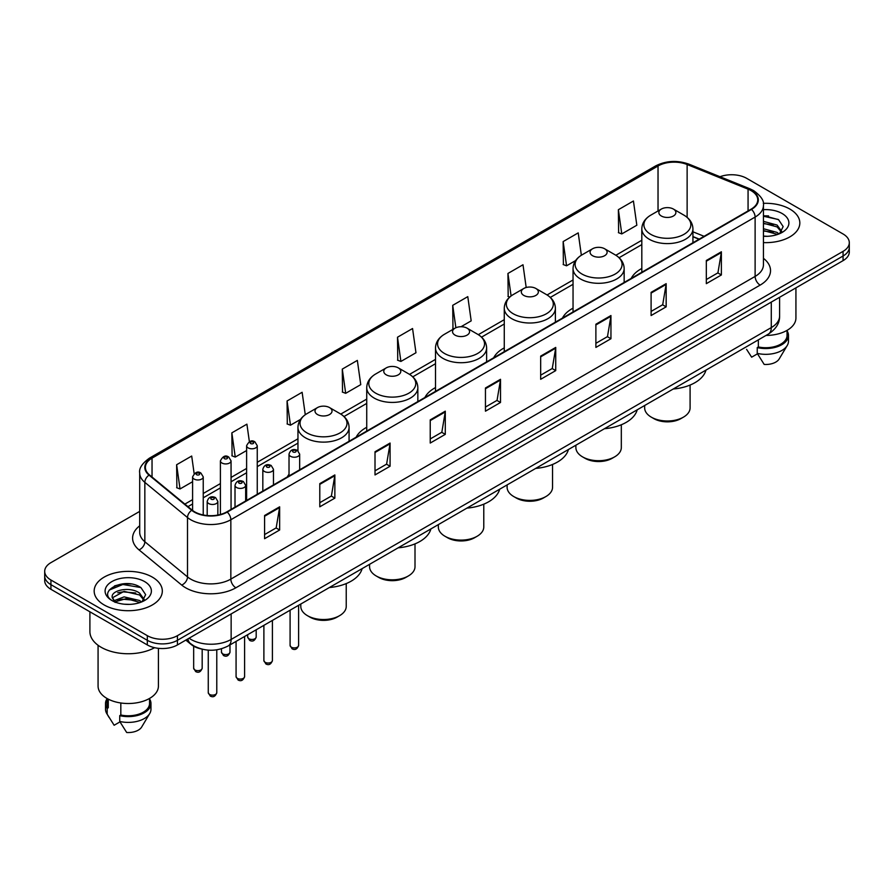 <?xml version="1.0" encoding="UTF-8"?>
<svg xmlns="http://www.w3.org/2000/svg" width="894" height="894" viewBox="0 0 894 894"><rect width="100%" height="100%" fill="white"/><g stroke="black" fill="none" stroke-linecap="round" stroke-linejoin="round"><path stroke-width="1.34" d="M289.019 474.256A37.626 21.724 0 0 0 287.365 476.915M366.73 427.287A37.626 21.724 0 0 0 356.136 437.211M435.501 387.583A37.626 21.724 0 0 0 424.907 397.506M504.272 347.878A37.626 21.724 0 0 0 493.678 357.801M573.043 308.173A37.626 21.724 0 0 0 562.449 318.096M641.814 268.468A37.626 21.724 0 0 0 631.22 278.392M699.041 239.234L692.928 236.765M201.284 648.955A21.3 12.292 180 0 1 191.126 644.462L185.829 640.093M131.083 584.005A28.396 16.394 0 0 0 114.466 585.972M768.594 215.935A28.396 16.394 0 0 0 763.431 215.912M139.699 511.39L50.936 562.639A21.3 12.292 0 0 0 44.7 571.333L44.7 580.608A21.3 12.292 0 0 0 50.936 589.302L147.32 644.943A21.3 12.292 0 0 0 177.437 644.943L843.064 260.646A21.3 12.292 0 0 0 849.3 251.952L849.3 247.314A21.3 12.292 0 0 1 843.064 256.008A21.3 12.292 0 0 0 849.3 247.314L849.3 242.676A21.3 12.292 0 0 0 843.064 233.982L746.68 178.342A21.3 12.292 0 0 0 720.016 176.721M44.7 571.333A21.3 12.292 0 0 0 50.936 580.027L147.32 635.668A21.3 12.292 0 0 0 177.437 635.668L177.437 640.305L843.064 256.008L177.437 640.305A21.3 12.292 0 0 1 147.32 640.305A21.3 12.292 0 0 0 177.437 640.305L177.437 644.943M50.936 580.027L50.936 584.665L147.32 640.305L50.936 584.665A21.3 12.292 0 0 1 44.7 575.971A21.3 12.292 0 0 0 50.936 584.665L50.936 589.302M789.849 209.062A34.073 19.668 0 0 0 763.275 203.351A34.073 19.668 0 0 1 789.849 209.062A34.073 19.668 0 0 1 799.828 222.975A34.073 19.668 0 0 0 789.849 209.062M152.338 577.122A34.073 19.668 0 0 0 115.203 572.864A34.073 19.668 0 0 0 94.172 591.035A34.073 19.668 0 0 0 104.151 604.947A34.073 19.668 0 0 0 141.286 609.216A34.073 19.668 0 0 0 162.317 591.035A34.073 19.668 0 0 0 152.338 577.122A34.073 19.668 0 0 0 115.203 572.864A34.073 19.668 0 0 0 94.172 591.035A34.073 19.668 0 0 0 104.151 604.947A34.073 19.668 0 0 0 141.286 609.216A34.073 19.668 0 0 0 162.317 591.035A34.073 19.668 0 0 0 152.338 577.122M751.094 190.623A22.719 13.119 180 0 1 757.754 199.898A22.719 13.119 180 0 1 751.094 209.174L226.83 511.86A22.719 13.119 180 0 1 192.154 510.105L149.488 474.926A22.719 13.119 180 0 1 145.387 467.406A22.719 13.119 180 0 1 152.036 458.13L658.029 165.993A22.719 13.119 180 0 1 687.128 164.518L748.066 189.159A22.719 13.119 180 0 1 751.094 190.623M751.496 190.4A23.289 13.444 0 0 0 748.39 188.891L687.452 164.25A23.289 13.444 0 0 0 657.638 165.759L151.634 457.896A23.289 13.444 0 0 0 149.03 475.116L191.696 510.295A23.289 13.444 0 0 0 227.232 512.094L751.496 209.408A23.289 13.444 0 0 0 751.496 190.4M264.579 515.514L264.579 538.702L279.643 530.008L279.643 506.82L264.579 515.514M264.579 534.578L276.179 527.885L279.576 507.591A5.677 3.274 -120 0 0 279.643 506.82M276.078 527.952L279.643 530.008M319.795 483.632L319.795 506.82L334.859 498.126L334.859 474.938L319.795 483.632M319.795 502.707L331.395 496.002L334.792 475.709A5.677 3.274 -120 0 0 334.859 474.938M331.294 496.069L334.859 498.126M375.011 451.749L375.011 474.938L390.075 466.243L390.075 443.055L375.011 451.749M375.011 470.825L386.61 464.131L390.019 443.826A5.677 3.274 -120 0 0 390.075 443.055M386.51 464.187L390.075 466.243M430.237 419.878L430.237 443.055L445.29 434.361L445.29 411.173L430.237 419.878M430.237 438.943L441.837 432.249L445.234 411.944A5.677 3.274 -120 0 0 445.29 411.173M441.725 432.305L445.29 434.361M706.327 260.478L706.327 283.655L721.38 274.961L721.38 251.784L706.327 260.478M706.327 279.543L717.927 272.849L721.324 252.555A5.677 3.274 -120 0 0 721.38 251.784M717.815 272.905L721.38 274.961M651.1 292.349L651.1 315.537L666.164 306.843L666.164 283.655L651.1 292.349M651.1 311.425L662.7 304.731L666.108 284.426A5.677 3.274 -120 0 0 666.164 283.655M662.599 304.787L666.164 306.843M595.885 324.231L595.885 347.42L610.948 338.725L610.948 315.537L595.885 324.231M595.885 343.307L607.484 336.613L610.881 316.308A5.677 3.274 -120 0 0 610.948 315.537M607.384 336.669L610.948 338.725M540.669 356.114L540.669 379.302L555.733 370.608L555.733 347.42L540.669 356.114M540.669 375.189L552.268 368.484L555.666 348.191A5.677 3.274 -120 0 0 555.733 347.42M552.168 368.551L555.733 370.608M485.453 387.996L485.453 411.184L500.506 402.479L500.506 379.302L485.453 387.996M485.453 407.061L497.053 400.367L500.45 380.073A5.677 3.274 -120 0 0 500.506 379.302M496.952 400.423L500.506 402.479M763.431 242.598A34.073 19.668 0 0 0 799.828 222.975A34.073 19.668 0 0 1 763.431 242.598M177.437 635.668L843.064 251.37A21.3 12.292 0 0 0 849.3 242.676M305.279 414.727L302.127 392.287L287.075 400.981L287.309 424.024M249.37 441.681L246.912 424.158L231.848 432.852L232.094 455.906M194.154 473.619L191.696 456.041L176.632 464.735L176.878 487.778M461.025 326.735L471.183 320.868L467.786 296.64L452.722 305.335L452.967 328.389M526.186 287.499L523.001 264.758L507.937 273.463L508.183 296.506M581.357 255.259L578.217 232.887L563.153 241.581L563.399 264.624M618.38 209.699L621.777 233.926L636.83 225.232L633.433 201.005L618.38 209.699L618.614 232.742M342.29 369.099L345.687 393.326L360.751 384.632L357.343 360.405L342.29 369.099L342.525 392.142M397.506 337.217L400.903 361.444L415.967 352.75L412.559 328.523L397.506 337.217L397.752 360.26M400.903 361.444L397.506 360.17M453.996 328.768L452.722 328.288M452.722 305.335L455.873 327.752M509.714 297.076L507.937 296.417M507.937 273.463L511.1 295.959M563.153 241.581L566.561 265.809L575.613 260.579M566.561 265.809L563.153 264.535M621.777 233.926L618.38 232.652M345.687 393.326L342.29 392.053M287.075 400.981L290.472 425.198L300.529 419.398M290.472 425.198L287.075 423.935M231.848 432.852L235.256 457.08L246.61 450.531M235.256 457.08L231.848 455.806M176.632 464.735L180.029 488.962L192.59 481.71M180.029 488.962L176.632 487.688M765.99 335.451A30.172 17.422 0 0 0 795.928 318.029L795.928 287.857M763.431 236.083L767.287 236.307M763.431 228.719L777.109 232.429L778.987 233.937M763.431 230.563L777.109 234.273M763.431 221.354L777.109 225.076L781.714 231.445M763.431 223.221L777.109 226.908L781.356 231.915M763.431 236.273A23.143 13.365 0 0 0 782.127 232.418A23.143 13.365 0 0 0 782.127 213.521A23.143 13.365 0 0 0 763.431 209.677M779.534 233.714L783.155 226.595L778.573 219.678L763.431 215.543M746.591 349.353L751.642 357.187L757.497 353.812M758.347 339.865L758.347 346.95A21.3 12.292 0 0 0 787.055 335.418L787.055 330.367M758.347 346.95L757.24 347.587L757.24 353.376L764.191 364.439A14.203 8.202 0 0 0 779.177 358.963L787.234 345.497A22.719 13.119 0 0 0 788.474 341.217L788.474 335.418A22.719 13.119 0 0 0 787.055 330.858M757.24 353.376A22.719 13.119 0 0 0 787.234 345.497M757.24 347.587A22.719 13.119 0 0 0 788.474 335.418M763.431 216.259L778.261 219.466M763.431 223.612L773.243 224.919M763.431 230.976L773.221 232.272M644.652 405.507L644.652 407.876A22.719 13.119 0 0 0 651.301 417.152L653.816 418.604A19.165 11.063 0 0 0 680.926 418.604L683.429 417.152A22.719 13.119 0 0 0 690.09 407.876L690.09 385.057M653.816 418.604L651.301 417.152A22.719 13.119 0 0 0 683.429 417.152M661.348 216.013A8.515 4.917 0 0 0 673.394 216.013A8.515 4.917 0 0 0 673.394 209.062L683.966 215.163A23.479 13.555 0 0 1 683.966 234.34A23.479 13.555 0 0 1 650.765 234.34A23.479 13.555 0 0 1 650.765 215.163C644.987 218.605 642.004 223.165 641.814 228.853A25.557 14.751 0 0 0 649.301 239.279A25.557 14.751 0 0 0 677.149 242.486A25.557 14.751 0 0 0 692.928 228.853C692.738 223.165 689.755 218.605 683.966 215.163L673.394 209.062A8.515 4.917 0 0 0 661.348 209.062A8.515 4.917 0 0 0 661.348 216.013M673.227 389.013A39.045 22.54 0 0 0 705.969 370.105M575.881 445.212L575.881 447.581A22.719 13.119 0 0 0 582.53 456.856L585.045 458.309A19.165 11.063 0 0 0 612.155 458.309L614.659 456.856A22.719 13.119 0 0 0 621.319 447.581L621.319 424.762M585.045 458.309L582.53 456.856A22.719 13.119 0 0 0 614.659 456.856M592.577 255.718A8.515 4.917 0 0 0 604.623 255.718A8.515 4.917 0 0 0 604.623 248.767L615.195 254.868A23.479 13.555 0 0 1 615.195 274.045A23.479 13.555 0 0 1 581.994 274.045A23.479 13.555 0 0 1 581.994 254.868C576.217 258.31 573.233 262.87 573.043 268.558A25.557 14.751 0 0 0 580.53 278.984A25.557 14.751 0 0 0 608.378 282.191A25.557 14.751 0 0 0 624.157 268.558C623.967 262.87 620.984 258.31 615.195 254.868L604.623 248.767A8.515 4.917 0 0 0 592.577 248.767A8.515 4.917 0 0 0 592.577 255.718M604.456 428.718A39.045 22.54 0 0 0 637.198 409.81M507.11 484.917L507.11 487.286A22.719 13.119 0 0 0 513.759 496.561L516.274 498.014A19.165 11.063 0 0 0 543.384 498.014L545.888 496.561A22.719 13.119 0 0 0 552.548 487.286L552.548 464.467M516.274 498.014L513.759 496.561A22.719 13.119 0 0 0 545.888 496.561M523.806 295.422A8.515 4.917 0 0 0 535.852 295.422A8.515 4.917 0 0 0 535.852 288.471L546.424 294.573A23.479 13.555 0 0 1 546.424 313.749A23.479 13.555 0 0 1 513.223 313.749A23.479 13.555 0 0 1 513.223 294.573C507.446 298.015 504.462 302.574 504.272 308.262A25.557 14.751 0 0 0 511.759 318.689A25.557 14.751 0 0 0 539.607 321.896A25.557 14.751 0 0 0 555.386 308.262C555.196 302.574 552.213 298.015 546.424 294.573L535.852 288.471A8.515 4.917 0 0 0 523.806 288.471A8.515 4.917 0 0 0 523.806 295.422M535.685 468.422A39.045 22.54 0 0 0 568.428 449.514M438.339 524.622L438.339 526.991A22.719 13.119 0 0 0 444.988 536.266L447.503 537.719A19.165 11.063 0 0 0 474.613 537.719L477.117 536.266A22.719 13.119 0 0 0 483.777 526.991L483.777 504.171M447.503 537.719L444.988 536.266A22.719 13.119 0 0 0 477.117 536.266M455.035 335.127A8.515 4.917 0 0 0 467.081 335.127A8.515 4.917 0 0 0 467.081 328.176L477.653 334.278A23.479 13.555 0 0 1 477.653 353.454A23.479 13.555 0 0 1 444.452 353.454A23.479 13.555 0 0 1 444.452 334.278C438.675 337.72 435.691 342.279 435.501 347.967A25.557 14.751 0 0 0 442.988 358.393A25.557 14.751 0 0 0 470.836 361.601A25.557 14.751 0 0 0 486.615 347.967C486.425 342.279 483.442 337.72 477.653 334.278L467.081 328.176A8.515 4.917 0 0 0 455.035 328.176A8.515 4.917 0 0 0 455.035 335.127M466.914 508.127A39.045 22.54 0 0 0 499.657 489.219M369.568 564.326L369.568 566.695A22.719 13.119 0 0 0 376.218 575.971L378.732 577.423A19.165 11.063 0 0 0 405.842 577.423L408.346 575.971A22.719 13.119 0 0 0 415.006 566.695L415.006 543.876M378.732 577.423L376.218 575.971A22.719 13.119 0 0 0 408.346 575.971M386.264 374.832A8.515 4.917 0 0 0 398.311 374.832A8.515 4.917 0 0 0 398.311 367.881L408.882 373.983A23.479 13.555 0 0 1 408.882 393.159A23.479 13.555 0 0 1 375.681 393.159A23.479 13.555 0 0 1 375.681 373.983C369.904 377.424 366.92 381.984 366.73 387.672A25.557 14.751 0 0 0 374.217 398.098A25.557 14.751 0 0 0 402.065 401.305A25.557 14.751 0 0 0 417.844 387.672C417.654 381.984 414.671 377.424 408.882 373.983L398.311 367.881A8.515 4.917 0 0 0 386.264 367.881A8.515 4.917 0 0 0 386.264 374.832M398.143 547.832A39.045 22.54 0 0 0 430.886 528.924M300.797 604.031L300.797 606.4A22.719 13.119 0 0 0 307.447 615.675L309.961 617.128A19.165 11.063 0 0 0 337.072 617.128L339.575 615.675A22.719 13.119 0 0 0 346.235 606.4L346.235 583.581M309.961 617.128L307.447 615.675A22.719 13.119 0 0 0 339.575 615.675M317.493 414.537A8.515 4.917 0 0 0 329.54 414.537A8.515 4.917 0 0 0 329.54 407.586L340.111 413.687A23.479 13.555 0 0 1 340.111 432.864A23.479 13.555 0 0 1 306.91 432.864A23.479 13.555 0 0 1 306.91 413.687C301.133 417.129 298.149 421.689 297.959 427.377A25.557 14.751 0 0 0 305.446 437.803A25.557 14.751 0 0 0 333.294 441.01A25.557 14.751 0 0 0 349.073 427.377C348.883 421.689 345.9 417.129 340.111 413.687L329.54 407.586A8.515 4.917 0 0 0 317.493 407.586A8.515 4.917 0 0 0 317.493 414.537M329.372 587.537A39.045 22.54 0 0 0 362.115 568.629M89.903 611.798L89.903 631.611A38.33 22.138 0 0 0 101.134 647.267A38.33 22.138 0 0 0 154.584 647.692M98.072 645.267L98.072 686.1A30.172 17.422 0 0 0 106.911 698.415A30.172 17.422 0 0 0 139.788 702.192A30.172 17.422 0 0 0 158.417 686.1L158.417 648.329M124.367 604.21L129.775 604.378M113.75 600.813L124.087 596.879L139.587 600.5L141.464 602.008M114.51 601.964L126.311 598.634L139.587 602.344M112.197 596.924L114.845 601.941M112.219 597.371C110.577 590.252 130.111 586.051 139.587 593.135L144.202 599.505M112.298 597.851L124.054 591.37L139.587 594.968L143.833 599.986M142.012 601.774L145.644 594.655L141.051 587.749C124.814 576.071 95.949 591.459 112.622 600.891L113.449 601.394M144.616 581.592A23.143 13.365 0 0 0 111.873 581.592A23.143 13.365 0 0 0 111.873 600.489A23.143 13.365 0 0 0 144.616 600.489A23.143 13.365 0 0 0 144.616 581.592M106.945 698.438L106.945 703.489A21.3 12.292 0 0 0 108.275 707.769L108.275 699.164M106.945 698.929A22.719 13.119 0 0 0 105.526 703.489L105.526 709.288A22.719 13.119 0 0 0 106.766 713.568A22.719 13.119 0 0 0 107.179 714.194L114.13 725.257L119.986 721.883M107.179 714.194L107.179 708.406L108.275 707.769M105.526 703.489A22.719 13.119 0 0 0 107.179 708.406M115.203 602.411L112.275 597.74M120.824 702.986L120.824 715.01A21.3 12.292 0 0 0 149.544 703.489L149.544 698.438M120.824 715.01L119.729 715.647L119.729 721.447L126.68 732.499A14.203 8.202 0 0 0 141.665 727.034L149.711 713.568A22.719 13.119 0 0 0 150.963 709.288L150.963 703.489A22.719 13.119 0 0 0 149.544 698.929M119.729 721.447A22.719 13.119 0 0 0 149.711 713.568M119.729 715.647A22.719 13.119 0 0 0 150.963 703.489M109.236 590.074L122.824 584.486L140.738 587.537M117.729 592.778L122.824 591.85L135.732 592.979M117.662 600.153L122.824 599.215L135.709 600.332M189.081 638.215A28.396 16.394 0 0 0 190.992 639.433A28.396 16.394 0 0 0 231.144 639.433L771.276 327.595A28.396 16.394 0 0 0 779.602 316.007C779.803 323.047 776.048 329.081 768.337 334.099L228.205 645.937A14.203 8.202 60 0 0 231.144 639.433L231.144 613.932M771.276 302.094L771.276 327.595A14.203 8.202 60 0 1 768.337 334.099M187.93 638.886A14.203 9.499 129.5 0 0 190.411 643.501L186.097 639.948M843.064 260.646L843.064 251.37M147.32 644.943L147.32 635.668M763.431 258.321A35.492 20.495 180 0 1 760.135 285.108L235.871 587.794A7.096 4.101 60 0 1 230.842 579.1L755.117 276.414A28.396 16.394 0 0 0 763.431 264.825L763.431 205.464A28.396 16.394 180 0 1 755.117 217.063A7.096 4.101 -120 0 0 751.496 209.408M235.871 587.794A35.492 20.495 180 0 1 185.673 587.794A35.492 20.495 180 0 1 181.694 585.056L139.017 549.877A35.492 20.495 180 0 1 139.699 525.817M190.69 579.1A28.396 16.394 0 0 0 230.842 579.1L230.842 519.738A28.396 16.394 180 0 1 187.505 517.548L144.839 482.369A28.396 16.394 180 0 1 139.699 472.971L139.699 532.321A28.396 16.394 0 0 0 144.839 541.73L187.505 576.909A28.396 16.394 0 0 0 190.69 579.1M763.431 205.464C764.381 201.027 761.118 196.088 753.642 190.623L749.91 188.813A7.096 3.33 112 0 0 748.39 188.891M749.91 188.813L688.972 164.172C677.216 160.015 666.052 160.618 655.492 165.993A7.096 4.101 60 0 1 657.638 165.759M151.634 457.896A7.096 4.101 -120 0 0 149.488 458.119C142.124 463.427 138.861 468.367 139.699 472.971M149.03 475.116A7.096 4.749 129.5 0 0 144.839 482.369L144.839 541.73A7.096 4.749 -50.5 0 1 139.017 549.877M688.972 164.172A7.096 3.33 112 0 0 687.452 164.25M191.696 510.295A7.096 4.749 129.5 0 0 187.505 517.548L187.505 576.909A7.096 4.749 -50.5 0 1 181.694 585.056M227.232 512.094A7.096 4.101 60 0 1 230.842 519.738L755.117 217.063L755.117 276.414A7.096 4.101 60 0 0 760.135 285.108M152.036 458.13L152.036 477.027M748.066 189.159L748.066 210.928M687.128 164.518L687.128 217.365M704.103 236.307L692.928 231.792M658.029 165.993L658.029 210.973M641.814 240.274L615.854 255.259M573.043 279.978L547.083 294.964M504.272 319.683L478.312 334.669M435.501 359.388L409.541 374.374M366.73 399.093L340.77 414.078M297.959 438.798L257.26 462.299M246.61 468.445L231.054 477.43M220.405 483.576L203.24 493.488M192.59 499.634L184.868 504.093M485.453 388.722L500.45 380.073M540.669 356.851L555.666 348.191M595.885 324.969L610.881 316.308M651.1 293.087L666.108 284.426M706.327 261.204L721.324 252.555M430.237 420.605L445.234 411.944M375.011 452.487L390.019 443.826M319.795 484.369L334.792 475.709M264.579 516.251L279.576 507.591M298.607 645.434C297.21 649.267 295.031 650.385 292.07 648.798L290.092 645.434A4.258 2.458 0 0 0 291.332 647.178A4.258 2.458 0 0 0 295.981 647.714A4.258 2.458 0 0 0 298.607 645.434L298.607 605.294M290.584 456.331A5.319 3.073 180 0 1 289.019 454.152C290.382 449.794 293.165 448.52 297.378 450.364L299.669 454.152A5.319 3.073 180 0 1 296.383 457.002A5.319 3.073 180 0 1 290.584 456.331M295.601 450.531A1.777 1.028 0 0 0 293.098 450.531A1.777 1.028 0 0 0 293.098 451.984A1.777 1.028 0 0 0 295.601 451.984A1.777 1.028 0 0 0 295.601 450.531M272.402 660.565C271.005 664.398 268.826 665.516 265.864 663.929L263.886 660.565A4.258 2.458 0 0 0 265.138 662.309A4.258 2.458 0 0 0 269.776 662.834A4.258 2.458 0 0 0 272.402 660.565L272.402 620.425M264.378 471.462A5.319 3.073 180 0 1 262.825 469.283C264.177 464.914 266.971 463.651 271.173 465.483L273.463 469.283A5.319 3.073 180 0 1 270.178 472.121A5.319 3.073 180 0 1 264.378 471.462M269.396 465.662A1.777 1.028 0 0 0 266.893 465.662A1.777 1.028 0 0 0 266.893 467.115A1.777 1.028 0 0 0 269.396 467.115A1.777 1.028 0 0 0 269.396 465.662M244.598 676.624C243.19 680.457 241.011 681.574 238.061 679.988L236.072 676.624A4.258 2.458 0 0 0 237.323 678.356A4.258 2.458 0 0 0 241.961 678.892A4.258 2.458 0 0 0 244.598 676.624L244.598 636.472M236.575 487.521A5.319 3.073 180 0 1 235.01 485.341C236.374 480.972 239.156 479.709 243.369 481.542L245.66 485.341A5.319 3.073 180 0 1 242.375 488.18A5.319 3.073 180 0 1 236.575 487.521M241.592 481.721A1.777 1.028 0 0 0 239.078 481.721A1.777 1.028 0 0 0 239.078 483.162A1.777 1.028 0 0 0 241.592 483.162A1.777 1.028 0 0 0 241.592 481.721M216.784 692.682C215.387 696.504 213.208 697.633 210.246 696.046L208.268 692.682A4.258 2.458 0 0 0 209.509 694.414A4.258 2.458 0 0 0 214.158 694.951A4.258 2.458 0 0 0 216.784 692.682L216.784 649.815M208.76 503.568A5.319 3.073 180 0 1 207.196 501.4C208.559 497.03 211.342 495.768 215.555 497.6L217.845 501.4A5.319 3.073 180 0 1 214.56 504.238A5.319 3.073 180 0 1 208.76 503.568M213.778 497.779A1.777 1.028 0 0 0 211.275 497.779A1.777 1.028 0 0 0 211.275 499.221A1.777 1.028 0 0 0 213.778 499.221A1.777 1.028 0 0 0 213.778 497.779M248.923 638.741A4.258 2.458 0 0 0 253.561 639.277A4.258 2.458 0 0 0 256.187 637.009C254.79 640.83 252.611 641.959 249.649 640.372L247.672 637.009A4.258 2.458 0 0 0 248.923 638.741M257.26 494.293L257.26 445.726A5.319 3.073 180 0 1 253.963 448.564A5.319 3.073 180 0 1 248.163 447.894A5.319 3.073 180 0 1 246.61 445.726L246.61 500.439M250.678 443.547A1.777 1.028 0 0 0 253.181 443.547A1.777 1.028 0 0 0 253.181 442.105A1.777 1.028 0 0 0 250.678 442.105A1.777 1.028 0 0 0 250.678 443.547M222.718 653.872A4.258 2.458 0 0 0 227.355 654.408A4.258 2.458 0 0 0 229.982 652.128C228.585 655.961 226.405 657.09 223.455 655.492L221.466 652.128A4.258 2.458 0 0 0 222.718 653.872M231.054 509.424L231.054 460.857A5.319 3.073 180 0 1 227.769 463.695A5.319 3.073 180 0 1 221.958 463.025A5.319 3.073 180 0 1 220.405 460.857L220.405 514.463M224.472 458.678A1.777 1.028 0 0 0 226.987 458.678A1.777 1.028 0 0 0 226.987 457.225A1.777 1.028 0 0 0 224.472 457.225A1.777 1.028 0 0 0 224.472 458.678M194.903 669.93A4.258 2.458 0 0 0 199.552 670.455A4.258 2.458 0 0 0 202.178 668.187C200.77 672.02 198.591 673.137 195.641 671.55L193.663 668.187A4.258 2.458 0 0 0 194.903 669.93M203.24 514.955L203.24 476.904A5.319 3.073 180 0 1 199.954 479.743A5.319 3.073 180 0 1 194.154 479.083A5.319 3.073 180 0 1 192.59 476.904L192.59 510.452M196.658 474.736A1.777 1.028 0 0 0 199.172 474.736A1.777 1.028 0 0 0 199.172 473.284A1.777 1.028 0 0 0 196.658 473.284A1.777 1.028 0 0 0 196.658 474.736M228.205 645.937C216.784 651.681 205.352 651.681 193.931 645.937L190.411 643.501M779.602 316.007L779.602 297.289M655.492 165.993L149.488 458.119M641.814 244.598L619.095 257.718M573.043 284.303L550.324 297.423M504.272 324.008L481.553 337.127M435.501 363.713L412.782 376.832M366.73 403.417L344.011 416.537M297.959 443.122L257.26 466.623M246.61 472.77L231.054 481.754M220.405 487.901L203.24 497.802M192.59 503.959L187.952 506.641M699.242 239.111L692.928 236.564M692.928 242.766L692.928 228.853M641.814 272.268L641.814 228.853M661.348 209.062L650.765 215.163M624.157 282.47L624.157 268.558M573.043 311.972L573.043 268.558M592.577 248.767L581.994 254.868M555.386 322.175L555.386 308.262M504.272 351.677L504.272 308.262M523.806 288.471L513.223 294.573M486.615 361.88L486.615 347.967M435.501 391.382L435.501 347.967M455.035 328.176L444.452 334.278M417.844 401.585L417.844 387.672M366.73 431.087L366.73 387.672M386.264 367.881L375.681 373.983M349.073 441.29L349.073 427.377M297.959 450.744L297.959 427.377M317.493 407.586L306.91 413.687M109.079 717.424L106.766 713.568M290.092 645.434L290.092 610.211M289.019 475.954L289.019 454.152M299.669 469.808L299.669 454.152M263.886 660.565L263.886 625.342M262.825 491.085L262.825 469.283M273.463 484.939L273.463 469.283M236.072 676.624L236.072 641.4M235.01 507.133L235.01 485.341M245.66 500.986L245.66 485.341M208.268 692.682L208.268 650.139M207.196 515.536L207.196 501.4M217.845 515.045L217.845 501.4M256.187 637.009L256.187 629.778M257.26 445.726L254.958 441.927C251.873 439.692 249.091 440.966 246.61 445.726M247.672 637.009L247.672 634.695M229.982 652.128L229.982 644.909M231.054 460.857L228.752 457.057C225.668 454.822 222.885 456.085 220.405 460.857M221.466 652.128L221.466 648.787M202.178 668.187L202.178 649.189M203.24 476.904L200.949 473.105C197.853 470.881 195.071 472.144 192.59 476.904M193.663 668.187L193.663 646.183"/></g></svg>
